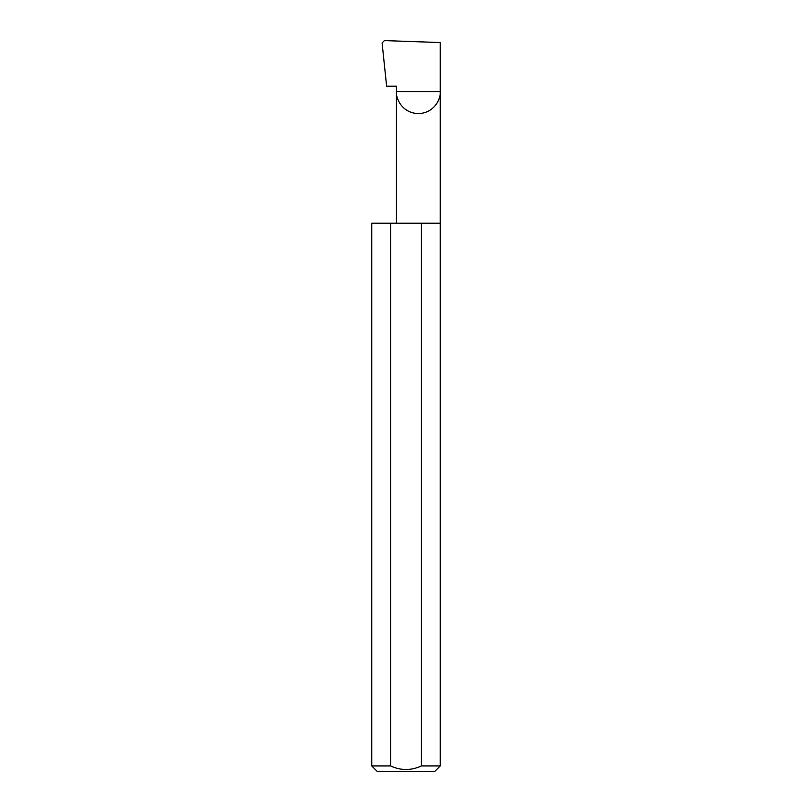 <?xml version="1.0" encoding="UTF-8"?>
<svg xmlns="http://www.w3.org/2000/svg" width="812" height="812" viewBox="0 0 812 812"><rect width="100%" height="100%" fill="white"/><g stroke="black" fill="none" stroke-linecap="round" stroke-linejoin="round"><path stroke-width="1.22" d="M396.439 223.229L396.439 91.675L440.256 91.675L440.256 42.549L384.391 40.6L382.087 42.955L386.624 86.194L396.439 86.194L396.439 91.675C395.566 98.079 402.133 113.284 418.353 113.578C434.572 113.284 441.139 98.079 440.256 91.675L440.256 765.919L434.775 771.4L377.225 771.4L371.744 765.919L390.602 765.919C400.854 770.7 411.126 770.7 421.398 765.919L440.256 765.919M421.398 765.919L421.398 223.229L440.256 223.229M371.744 765.919L371.744 223.229L390.602 223.229L390.602 765.919M421.398 223.229L390.602 223.229"/></g></svg>
